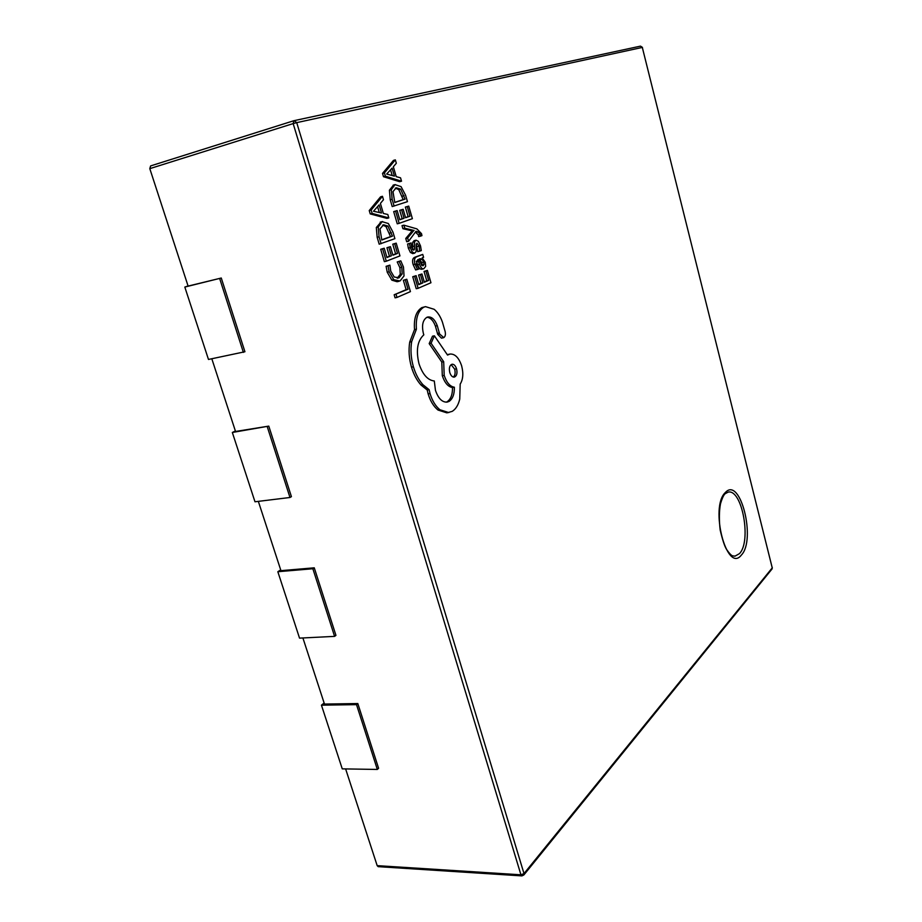 <?xml version="1.0" encoding="UTF-8"?>
<svg xmlns="http://www.w3.org/2000/svg" width="922" height="922" viewBox="0 0 922 922"><rect width="100%" height="100%" fill="white"/><g stroke="black" fill="none" stroke-linecap="round" stroke-linejoin="round"><path stroke-width="1.38" d="M734.88 556.208L739.444 553.649C751.661 541.502 742.256 489.213 728.299 492.06L725.188 493.696C723.77 494.734 722.191 498.122 720.474 503.861C719.125 511.284 719.022 519.985 720.163 529.966C722.502 539.946 724.657 546.446 726.605 549.477C732.46 557.914 732.909 555.321 734.88 556.208M395.342 159.875L393.452 160.405L382.526 173.394L383.494 176.713L399.629 181.703L401.519 181.196L400.54 177.819L396.23 176.644L393.348 166.744L396.322 163.263L395.342 159.875L384.416 172.875L385.384 176.183L401.519 181.196M408.734 206.102L407.236 206.597L410.013 216.186L405.588 217.73L403.145 209.306L401.623 209.824L404.078 218.26L399.802 219.747L397.14 210.596L395.584 211.115L399.157 223.343L412.388 218.675L408.734 206.102L405.357 207.081L408.135 216.658L405.542 217.557M397.14 210.596L393.694 211.599L397.255 223.816L399.157 223.343M403.145 209.306L399.733 210.308L402.188 218.733L399.756 219.574M420.513 236.159L421.942 235.617L421.538 233.704L416.882 228.875L403.905 225.175L402.015 225.648L402.902 228.702L412.192 230.857L405.749 238.464L406.706 241.748L408.596 241.287L416.018 231.284L418.069 231.941L420.225 234.442L420.513 236.159L418.634 236.608L418.346 234.891L415.384 232.137M416.225 244.192L417.735 251.694L421.285 250.611L420.524 245.909L418.392 241.368L416.064 240.181L414.6 241.806L414.485 246.036L412.595 246.485L412.63 249.574M414.485 246.036L414.508 249.182L413.724 250.185L411.638 247.442L411.085 242.947L407.593 243.996L408.331 248.122L410.417 252.455L412.722 253.619L414.381 253.216M414.393 240.596L412.71 242.256L412.595 246.485M422.737 254.403L414.923 257.192C412.572 258.137 411.984 260.603 413.137 264.614L415.672 269.973L419.141 268.901L416.433 263.923L417.735 259.635L419.545 264.395C420.789 267.657 422.184 269.12 423.74 268.775L425.664 266.435L425.284 262.344L422.161 257.872L423.578 257.296L422.737 254.403L416.813 256.754C414.462 257.699 413.874 260.177 415.027 264.176L417.562 269.547M416.26 261.18L417.654 264.821C418.899 268.083 420.305 269.547 421.861 269.201L422.253 269.074M381.143 221.914L376.314 227.504L377.156 237.3L379.196 244.18L394.893 238.66L392.968 232.114L388.335 223.516L382.111 221.672L378.227 227.031L379.08 236.827L381.109 243.719M403.375 280.3L406.118 289.658L394.167 294.775L395.065 297.841L396.99 297.426L410.428 291.617L406.798 279.251L403.375 280.3L406.798 279.251M400.782 260.857L399.111 261.514L401.808 267.265L402.176 273.903L399.007 277.81L394.19 276.992L390.744 271.103L389.902 265.144L388.035 265.882L389.142 271.783L393.763 279.723L400.056 280.968L404.032 275.932L403.479 267.08L400.782 260.857L397.209 261.952L399.906 267.691L400.263 274.33L397.209 278.179M389.902 265.144L386.111 266.32L387.228 272.209L391.838 280.15L397.082 281.729L398.995 281.314M396.206 243.154L394.662 243.731L397.509 253.435L392.933 255.198L390.421 246.658L388.853 247.246L391.366 255.797L386.963 257.492L384.22 248.225L382.618 248.825L386.283 261.203L399.952 255.901L396.206 243.154L392.76 244.18L395.607 253.884L392.864 254.945M384.22 248.225L380.705 249.286L384.359 261.652L386.283 261.203M390.421 246.658L386.94 247.707L389.453 256.247L386.883 257.238M382.469 196.305L380.567 196.812L369.238 210.55L370.229 213.904L386.894 218.387L388.807 217.903L387.805 214.492L383.356 213.455L380.406 203.416L383.471 199.74L382.469 196.305L371.163 210.055L372.154 213.408L388.807 217.903M427.382 270.4L425.929 271.01L428.649 280.403L424.362 282.247L421.953 273.984L420.478 274.606L422.887 282.881L418.749 284.656L416.133 275.678L414.623 276.312L418.127 288.298L430.954 282.743L427.382 270.4L424.039 271.425L426.771 280.818L424.258 281.901M416.133 275.678L412.733 276.727L416.225 288.701L418.127 288.298M421.953 273.984L418.588 275.021L420.997 283.296L418.646 284.299M393.556 185.011L389.407 190.197L390.237 199.786L392.219 206.574L407.455 201.664L405.576 195.199L401.07 186.636L395.042 184.619L391.297 189.69L392.138 199.29L394.12 206.09M425.515 306.646L421.873 307.602C416.156 311.152 413.701 318.47 414.52 329.569L409.714 342.108C408.446 350.233 409.034 358.577 411.477 367.163C413.724 374.516 416.894 380.475 421.008 385.027L427.209 390.006L428.131 393.867C430.32 401.07 433.617 406.464 437.996 410.036L446.928 412.872L452.229 411.35C455.814 409.114 458.315 405.035 459.744 399.122L460.182 384.105C463.075 379.495 463.57 373.422 461.645 365.884C458.879 357.69 455.007 353.748 450.017 354.048L447.539 355.062L434.4 335.827L431.081 343.249L443.689 361.724L444.197 375.404C446.628 382.607 450.017 386.548 454.362 387.217C454.523 394.063 452.771 398.777 449.118 401.393L447.112 402.107C442.157 402.395 438.273 398.477 435.461 390.34L434.297 380.982C427.75 380.267 422.645 374.516 418.991 363.729C415.822 350.383 417.424 340.76 423.809 334.859L423.417 333.545C421.573 325.535 422.702 320.13 426.828 317.341L427.889 316.984C431.773 316.603 434.907 319.519 437.282 325.708L439.598 333.995L443.793 337.625C445.28 336.565 445.741 334.559 445.165 331.609L442.422 322.112C440.439 316.5 437.685 312.235 434.147 309.296L425.515 306.646L423.774 307.21C418.058 310.76 415.615 318.09 416.421 329.2L411.638 341.739C410.371 349.876 410.958 358.232 413.402 366.818C415.649 374.182 418.819 380.141 422.921 384.705L429.122 389.695L430.044 393.556C432.234 400.759 435.518 406.153 439.898 409.748L448.83 412.583M426.955 317.283C430.482 317.571 433.294 320.499 435.403 326.077L437.708 334.352L441.454 338.132L443.344 337.775M434.4 335.827L432.499 336.184L429.179 343.606L441.799 362.058L442.306 375.727C444.738 382.918 448.127 386.86 452.483 387.528C452.633 394.362 450.881 399.088 447.216 401.692L446.144 402.176M450.017 354.048L447.251 354.624M521.91 875.9L523.869 874.955L523.996 873.572L772.244 567.883L642.311 47.425L296.723 122.638L523.996 873.572L520.942 874.805L521.91 875.9L378.193 866.657L377.179 865.643L520.942 874.805L293.161 123.594L149.802 168.645L188.111 286.097L221.268 278.018L244.929 351.743L208.476 359.453L184.815 287.065L221.268 278.018M345.623 768.925L377.179 865.643M149.802 168.645L150.62 165.914L293.807 120.736M211.818 358.773L235.536 431.461L268.786 426.114L291.421 496.647L289.981 497.488L254.979 501.775L232.332 432.476L235.375 430.977M258.344 501.361L280.945 570.66L314.264 567.814L335.942 635.362L334.594 636.376L299.535 638.128L277.833 571.721L280.691 569.877M302.9 637.955L324.475 704.074L357.817 703.544L378.585 768.268L377.329 769.444L342.258 768.867L321.444 705.18L324.118 703.013M321.444 705.18L356.514 704.639L357.817 703.544M277.833 571.721L312.869 568.747L314.264 567.814M232.332 432.476L268.786 426.114M188.065 285.958L184.815 287.065M356.514 704.639L377.329 769.444M312.869 568.747L334.594 636.376M267.299 426.863L289.981 497.488M219.678 278.559L243.385 352.4M405.277 279.885L408.031 289.243L406.118 289.658M408.031 289.243L394.167 294.775M396.08 294.36L396.99 297.426M399.111 261.514L397.209 261.952M388.035 265.882L386.111 266.32M394.662 243.731L392.76 244.18M397.509 253.435L395.607 253.884M388.853 247.246L386.94 247.707M391.366 255.797L389.453 256.247M382.618 248.825L380.705 249.286M381.8 240.02L392.438 236.147L387.908 226.086L383.587 224.784L379.979 228.944L381.8 240.02M381.743 239.812L390.536 236.62L385.995 226.558L382.618 225.129M392.438 236.147L390.536 236.62M381.489 212.994L379.115 204.891L373.502 211.242L381.489 212.994M371.163 210.055L369.238 210.55M372.154 213.408L370.229 213.904M379.276 212.452L377.582 206.689M425.929 271.01L424.039 271.425M428.649 280.403L426.771 280.818M420.478 274.606L418.588 275.021M422.887 282.881L420.997 283.296M414.623 276.312L412.733 276.727M421.769 265.478L423.152 265.767L423.982 264.499L423.751 262.125L422.092 259.278L420.167 258.69L418.968 259.14L421.769 265.478M421.896 265.582L421.873 262.551L419.049 259.105M422.092 259.278L420.213 259.716M411.085 242.947L409.483 243.546L410.221 247.672L412.318 252.006L414.612 253.181L416.076 251.706L416.214 244.272L416.986 243.143L419.118 246.139L419.614 251.257M409.483 243.546L407.593 243.996M403.905 225.175L404.793 228.23L402.902 228.702M404.793 228.23L413.194 230.246L411.316 230.707M413.194 230.246L412.169 230.788M414.059 230.327L412.192 230.857M414.082 230.396L411.535 231.503M413.413 231.042L407.639 238.003L405.749 238.464M407.639 238.003L408.596 241.287M407.236 206.597L405.357 207.081M410.013 216.186L408.135 216.658M401.623 209.824L399.733 210.308M404.078 218.26L402.188 218.733M395.584 211.115L393.694 211.599M394.777 202.506L405.069 199.129L400.655 189.137L396.241 187.765L392.991 191.626L394.777 202.506M394.743 202.379L403.191 199.613L398.777 189.632L395.308 188.123M405.069 199.129L403.191 199.613M394.432 176.125L392.104 168.138L386.664 174.051L394.432 176.125M384.416 172.875L382.526 173.394M385.384 176.183L383.494 176.713M392.207 175.491L390.571 169.89M456.563 368.835C455.456 365.619 453.947 364.086 452.034 364.236C449.567 365.331 448.818 368.097 449.786 372.534C450.846 375.68 452.345 377.213 454.292 377.133C456.782 376.015 457.543 373.26 456.563 368.835L454.684 369.169L451.135 364.616M423.774 307.21L421.873 307.602M416.421 329.2L414.52 329.569M411.638 341.739L409.714 342.108M429.122 389.695L427.209 390.006M431.081 343.249L429.179 343.606M443.689 361.724L441.799 362.058M454.362 387.217L452.483 387.528M437.282 325.708L435.403 326.077M453.313 377.075C455.099 375.438 455.56 372.799 454.684 369.169M741.369 555.067C726.755 574.245 709.341 506.627 725.453 492.417C740.354 476.04 756.317 539.831 741.369 555.067M294.268 120.621L640.49 46.135L642.461 47.402L640.49 46.135L294.141 120.644L296.723 122.638L293.161 123.594L293.888 120.701L150.62 165.914M772.071 568.932L772.325 567.652L772.071 568.932L523.869 874.955M642.323 47.46L772.129 567.433M401.808 267.265L399.906 267.691M402.176 273.903L400.263 274.33M399.007 277.81L397.313 278.179M389.142 271.783L387.228 272.209M393.763 279.723L391.838 280.15M382.111 221.672L380.198 222.156M378.227 227.031L376.314 227.504M379.08 236.827L377.156 237.3M391.424 232.69L389.51 233.151M387.908 226.086L385.995 226.558M415.027 264.176L413.137 264.614M419.545 264.395L417.654 264.821M416.813 256.754L414.923 257.192M423.982 264.499L422.092 264.925M423.751 262.125L421.873 262.551M419.118 246.139L417.24 246.577M415.845 240.25L413.966 240.7M414.6 241.806L412.71 242.256M414.508 249.182L412.653 249.62M410.221 247.672L408.331 248.122M412.318 252.006L410.417 252.455M418.069 231.941L416.191 232.402M420.225 234.442L418.346 234.891M395.042 184.619L393.152 185.126M391.297 189.69L389.407 190.197M392.138 199.29L390.237 199.786M404.078 195.706L402.199 196.202M400.655 189.137L398.777 189.632M413.402 366.818L411.477 367.163M422.921 384.705L421.008 385.027M430.044 393.556L428.131 393.867M439.898 409.748L437.996 410.036M448.415 354.601L447.354 354.797M444.197 375.404L442.306 375.727M449.118 401.393L447.216 401.692M439.402 332.98L437.512 333.349M439.598 333.995L437.708 334.352M382.584 221.534L380.682 222.018M423.74 268.775L421.861 269.201M416.064 240.181L414.174 240.642M414.612 253.181L412.722 253.619M395.238 184.561L393.36 185.068"/></g></svg>
